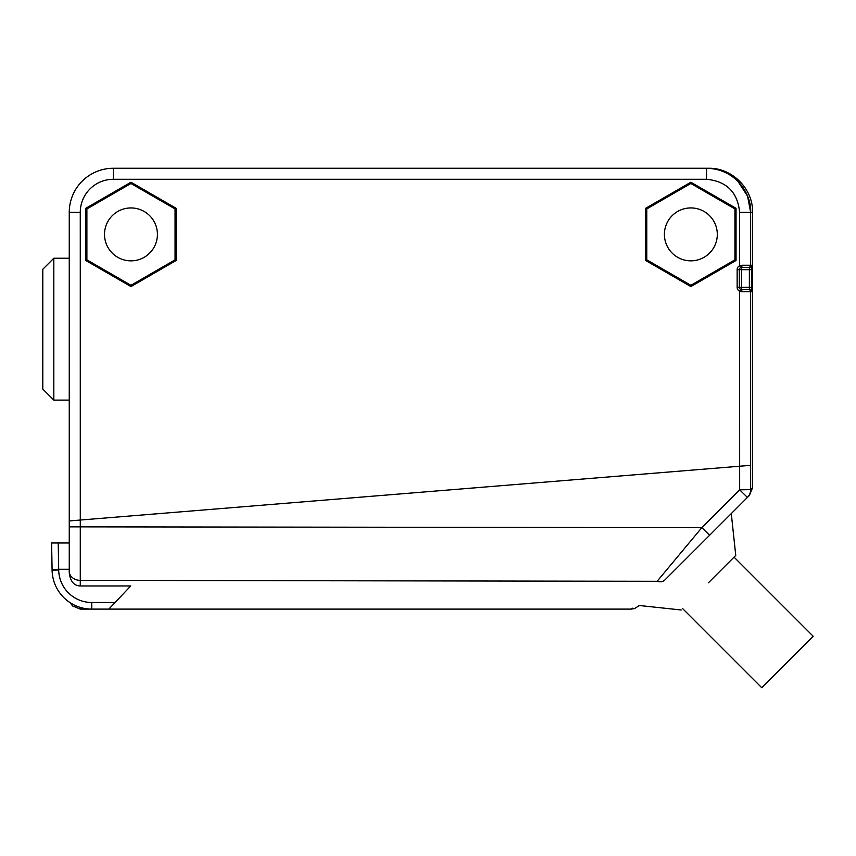 <?xml version="1.0" encoding="UTF-8"?>
<svg xmlns="http://www.w3.org/2000/svg" width="856" height="856" viewBox="0 0 856 856"><rect width="100%" height="100%" fill="white"/><g stroke="black" fill="none" stroke-linecap="round" stroke-linejoin="round"><path stroke-width="1.28" d="M752.574 487.717L750.659 489.632L750.648 465.332L69.25 520.94L69.25 526.847L69.25 212.352A44.084 44.084 0 0 1 113.334 168.268L708.49 168.268C732.019 167.648 753.184 188.78 752.574 212.352L752.574 487.717L749.353 495.517L747.427 497.432A11.021 11.021 -135 0 0 750.659 489.632L739.659 489.825L747.427 497.432L731.281 513.579L735.753 555.426M85.782 208.308L85.782 260.481L130.968 286.578L176.154 260.481L176.154 208.308L130.968 182.221L85.782 208.308M645.67 208.308L645.67 260.481L690.856 286.578L736.042 260.481L736.042 208.308L690.856 182.221L645.67 208.308M58.229 542.982L69.25 542.982L69.25 569.283L58.69 569.283L58.229 542.982L51.617 542.982L52.088 570.128A39.676 39.676 0 0 0 91.763 609.108L108.819 609.108L130.743 585.964L80.271 585.964C74.055 585.793 70.374 581.449 69.25 572.942L69.25 520.94L80.282 520.041L80.271 212.352A33.063 33.063 0 0 1 113.334 179.289L706.564 179.289L706.564 168.268C737.69 168.91 751.771 196.399 750.648 212.352L747.577 196.174L738.011 181.461M739.627 269.661L741.553 269.661L741.553 267.457L749.375 267.457L741.553 267.457L742.034 265.253L739.627 265.702A4.408 4.408 0 0 0 737.144 269.661L737.144 287.295A4.408 4.408 0 0 0 739.638 291.265L741.489 291.693M89.099 580.368L657.119 581.299L701.845 527.638L739.659 489.825L739.638 291.265L740.59 289.285A2.204 2.204 0 0 1 739.349 287.295A2.204 2.204 0 0 0 740.59 289.285L741.553 289.499L742.034 291.703L751.579 291.703L751.654 287.295L751.579 265.253L750.648 265.253L750.648 212.352L739.627 212.352L739.627 265.702L740.59 267.682A2.204 2.204 0 0 0 739.349 269.661L739.349 287.295A2.204 2.204 0 0 0 740.59 289.285L741.553 289.499L740.59 289.285A2.204 2.204 0 0 1 739.627 288.376L739.627 268.591M739.627 287.295L749.449 287.295L749.375 289.499L749.375 267.457A2.204 2.204 -90 0 0 751.579 265.253M748.529 289.499L749.375 289.499A2.204 2.204 -90 0 1 751.001 290.227M751.579 291.703A2.204 2.204 90 0 0 749.396 289.499L741.553 289.499L742.034 291.703M751.001 266.74A2.204 2.204 90 0 1 749.396 267.457L749.385 267.479M741.756 267.275L742.034 265.253L750.648 265.253A2.204 2.204 -90 0 1 748.444 267.457M69.25 572.942L69.25 569.283M80.271 212.352L69.25 212.352A44.084 44.084 0 0 1 113.334 168.268L113.334 179.289M69.25 526.847L701.845 527.638L709.624 535.246L664.909 579.951C629.909 614.95 629.909 614.95 664.909 579.951A11.021 7.982 45 0 1 657.119 581.299C622.184 618.77 622.184 618.77 657.119 581.299L80.271 580.357L80.282 520.041M709.624 535.246L747.427 497.432M58.7 570.01L58.69 569.283L52.077 569.465L58.69 569.283L52.077 569.465L52.088 570.128L58.7 570.01A33.063 33.063 0 0 0 91.763 602.496L115.079 602.496M632.145 608.081L631.182 609.108L80.271 609.108L80.271 607.407M58.69 569.283L52.077 569.465M708.479 582.711L735.753 555.426L708.479 582.711M734.052 557.138L813.2 636.297L761.765 687.732L682.607 608.573M667.947 221.158A26.45 26.45 0 0 1 704.081 211.475A26.45 26.45 0 0 1 713.765 247.609A26.45 26.45 0 0 1 677.631 257.292A26.45 26.45 0 0 1 667.947 221.158M734.94 259.839L734.94 208.928L690.856 183.473L646.772 208.928L646.772 259.839L690.856 285.294L734.94 259.839M108.059 247.619A26.45 26.45 0 0 1 117.743 211.486A26.45 26.45 0 0 1 153.877 221.169A26.45 26.45 0 0 1 144.193 257.303A26.45 26.45 0 0 1 108.059 247.619M175.052 208.939L130.968 183.494L86.884 208.939L86.884 259.85L130.968 285.305L175.052 259.85L175.052 208.939M751.654 269.661L741.553 269.661L741.553 289.499L748.444 289.499A2.204 2.204 90 0 1 750.648 291.703L750.648 465.332M53.821 400.116L42.8 389.095L42.8 269.266L53.821 258.245L53.821 400.116L69.25 400.116M706.564 179.289C726.637 181.258 737.669 192.279 739.627 212.352M69.25 520.94L69.25 212.352L69.25 520.94M739.349 269.661L737.144 269.661M739.349 287.295L737.144 287.295M750.648 212.352L752.574 212.352M69.25 571.273A11.021 9.074 0 0 0 80.271 580.357A11.021 9.074 180 0 1 69.25 571.273M80.271 585.964L80.271 580.357M91.763 609.108L91.763 602.496M749.449 287.295L751.654 287.295M80.271 609.108L72.546 605.941L70.32 602.817M631.182 609.108L634.596 608.573L639.357 605.502L681.205 609.986M53.821 258.245L69.25 258.245"/></g></svg>
